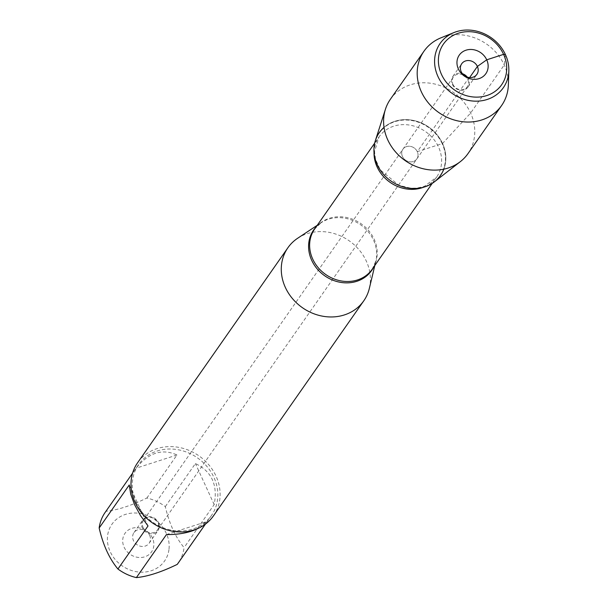 <?xml version="1.0" encoding="UTF-8"?>
<svg xmlns="http://www.w3.org/2000/svg" width="608" height="608" viewBox="0 0 608 608"><rect width="100%" height="100%" fill="white"/><g stroke="black" fill="none" stroke-linecap="round" stroke-linejoin="round"><path stroke-width="0.46" stroke-dasharray="3.04 2.28" d="M143.093 527.486A8.489 7.478 35 0 0 150.024 532.783A8.489 7.478 35 0 0 157.48 529.948A8.489 7.478 35 0 0 154.804 518.951A8.489 7.478 35 0 0 143.564 520.22A8.489 7.478 35 0 0 143.093 527.486M402.45 156.469A8.489 7.478 -145 0 1 402.922 149.203A8.489 7.478 -145 0 1 410.377 146.361A8.489 7.478 -145 0 1 417.301 151.658A8.489 7.478 -145 0 1 416.837 158.924A8.489 7.478 -145 0 1 409.382 161.766A8.489 7.478 -145 0 1 402.45 156.469A8.489 7.478 35 0 0 409.382 161.766A8.489 7.478 35 0 0 416.837 158.924A8.489 7.478 35 0 0 414.162 147.934A8.489 7.478 35 0 0 402.922 149.203A8.489 7.478 35 0 0 402.45 156.469M168.948 549.67A32.102 28.287 -145 0 1 143.017 572.166A32.102 28.287 -145 0 1 110.2 551.676A32.102 28.287 -145 0 1 133.547 513.015A32.102 28.287 -145 0 1 168.948 549.67M105.192 512.346A44.445 39.17 -145 0 1 105.997 511.244C117.276 510.18 130.902 505.772 146.878 498.02A44.445 39.17 -145 0 1 165.315 506.608C169.244 523.625 175.499 537.29 184.087 547.61A44.445 39.17 -145 0 1 178.053 563.274M136.169 502.573A44.445 39.17 35 0 0 172.452 530.313A44.445 39.17 35 0 0 211.478 515.455A44.445 39.17 35 0 0 197.494 457.885A44.445 39.17 35 0 0 138.624 464.527A44.445 39.17 35 0 0 136.169 502.573M205.367 524.157L207.336 521.337L199.401 527.782M165.315 506.608L195.404 463.57C211.713 471.352 217.968 485.017 214.176 504.572L184.087 547.61M105.997 511.244L136.078 468.206C148.557 452.702 162.184 448.294 176.958 454.982L146.878 498.02M297.692 238.23A46.299 40.804 -145 0 1 349.22 240.836A46.299 40.804 -145 0 1 369.368 288.329M443.817 169.168A37.346 32.916 35 0 0 442.548 143.496A37.346 32.916 35 0 0 384.028 127.376M213.499 515.797A46.299 40.804 35 0 0 216.06 476.17A46.299 40.804 35 0 0 178.266 447.275A46.299 40.804 35 0 0 137.606 462.749M152.456 538.004A16.203 14.28 35 0 0 125.56 532.57A16.203 14.28 35 0 0 136.83 557.202A16.203 14.28 35 0 0 152.456 538.004M176.958 454.982L136.078 468.206M166.455 534.561L207.336 521.337M214.176 504.572L195.404 463.57M129.246 484.971L148.018 525.973M149.636 535.314A9.257 8.162 -145 0 1 149.127 543.24A9.257 8.162 -145 0 1 136.861 544.624A9.257 8.162 -145 0 1 133.95 532.631A9.257 8.162 -145 0 1 142.082 529.53A9.257 8.162 -145 0 1 149.636 535.314M158.498 522.637A9.257 8.162 -145 0 1 157.989 530.564A9.257 8.162 -145 0 1 149.857 533.657A9.257 8.162 -145 0 1 142.295 527.881A9.257 8.162 -145 0 1 142.812 519.954A9.257 8.162 -145 0 1 150.944 516.853A9.257 8.162 -145 0 1 158.498 522.637M375.394 140.486A37.346 32.916 -145 0 1 407.299 119.67A37.346 32.916 -145 0 1 442.548 143.496A37.346 32.916 -145 0 1 434.477 181.784M452.892 84.314A8.489 7.478 35 0 0 459.815 89.612A8.489 7.478 35 0 0 467.271 86.769A8.489 7.478 35 0 0 467.742 79.504A8.489 7.478 35 0 0 460.811 74.206A8.489 7.478 35 0 0 453.355 77.049A8.489 7.478 35 0 0 452.892 84.314M440.975 37.818A47.371 41.747 -145 0 1 486.704 44.156A47.371 41.747 -145 0 1 508.364 84.922M390.359 99.302A47.371 41.747 -145 0 1 431.961 83.471A47.371 41.747 -145 0 1 470.622 113.035A47.371 41.747 -145 0 1 468.008 153.581M467.294 77.094A9.257 8.162 -145 0 1 468.532 79.116A9.257 8.162 -145 0 1 468.023 87.043A9.257 8.162 -145 0 1 455.757 88.426A9.257 8.162 -145 0 1 452.846 76.433A9.257 8.162 -145 0 1 462.437 73.705M469.619 77.573L467.742 79.504L417.301 151.658L442.548 143.496L470.622 113.035L504.23 64.965L505.468 54.674M316 227.073A35.37 31.168 -145 0 1 321.123 222.726A35.37 31.168 -145 0 1 373.57 240.259A35.37 31.168 -145 0 1 375.873 260.999A35.37 31.168 -145 0 1 373.555 267.307M374.802 265.529L375.873 260.999L372.202 269.245A35.112 30.94 35 0 0 374.14 239.187A35.112 30.94 35 0 0 345.481 217.276A35.112 30.94 35 0 0 314.648 229.011L321.123 222.726L317.247 225.294M374.034 152.638A35.112 30.94 -145 0 1 379.05 136.884A35.112 30.94 -145 0 1 409.883 125.142A35.112 30.94 -145 0 1 438.543 147.06A35.112 30.94 -145 0 1 436.605 177.11A35.112 30.94 -145 0 1 423.525 187.241M442.214 143.724A37.096 32.695 35 0 0 380.631 131.29A37.096 32.695 35 0 0 406.44 187.659A37.096 32.695 35 0 0 442.214 143.724M453.355 77.049L143.564 520.22M467.271 86.769L157.48 529.948M138.624 464.527L132.574 473.176M211.478 515.455L205.436 524.104M432.227 183.373L436.605 177.11L424.354 186.39L416.951 188.1L410.78 188.184L398.939 185.334L380.175 169.799L375.508 159.197L374.543 151.597L379.05 136.884L374.672 143.138M149.127 543.24L157.989 530.564M133.95 532.631L142.812 519.954M468.023 87.043L476.885 74.366M452.846 76.433L461.708 63.756"/><path stroke-width="0.91" d="M205.436 524.104L178.053 563.274A44.445 39.17 -145 0 1 177.255 564.376C161.287 572.128 147.66 576.536 136.374 577.6A44.445 39.17 -145 0 1 117.929 569.012C109.349 558.691 103.086 545.026 99.157 528.01A44.445 39.17 -145 0 1 105.192 512.346L132.574 473.176M117.929 569.012L148.018 525.973L140.524 515.614L134.619 504.784L130.766 494.304L129.246 484.971L99.157 528.01M199.401 527.782C190.745 532.395 179.763 534.66 166.455 534.561L136.374 577.6M177.255 564.376L205.367 524.157M374.802 265.529L369.368 288.329A46.299 40.804 -145 0 1 363.789 300.808A46.299 40.804 -145 0 1 323.129 316.282A46.299 40.804 -145 0 1 285.334 287.386A46.299 40.804 -145 0 1 287.896 247.752A46.299 40.804 -145 0 1 297.692 238.23L317.247 225.294M384.028 127.376A37.346 32.916 35 0 0 391.02 181.04A37.346 32.916 35 0 0 443.817 169.168M287.896 247.752L137.606 462.749A46.299 40.804 35 0 0 135.052 502.375A46.299 40.804 35 0 0 172.847 531.278A46.299 40.804 35 0 0 213.499 515.797L363.789 300.808M508.843 70.938L508.364 84.922A47.371 41.747 -145 0 1 501.615 105.511L468.008 153.581A47.371 41.747 -145 0 1 460.385 161.599L434.477 181.784A37.346 32.916 -145 0 1 377.203 164.631A37.346 32.916 -145 0 1 375.394 140.486L385.449 109.22A47.371 41.747 -145 0 1 390.359 99.302L423.966 51.232A47.371 41.747 -145 0 1 440.975 37.818L453.956 32.566A38.585 34.002 35 0 0 437.965 76.517A38.585 34.002 35 0 0 479.066 101.057A38.585 34.002 35 0 0 508.843 70.938A38.585 34.002 35 0 0 491.196 37.726A38.585 34.002 35 0 0 453.956 32.566M501.615 105.511A47.371 41.747 -145 0 1 460.013 121.342A47.371 41.747 -145 0 1 421.344 91.778A47.371 41.747 -145 0 1 423.966 51.232M460.385 161.599A47.371 41.747 -145 0 1 387.744 139.848A47.371 41.747 -145 0 1 385.449 109.22M458.379 68.993A16.203 14.28 35 0 0 479.066 78.622A16.203 14.28 35 0 0 486.727 59.812A16.203 14.28 35 0 0 466.04 50.183A16.203 14.28 35 0 0 458.379 68.993M441.499 74.45A35.5 31.282 -145 0 1 475.73 32.406A35.5 31.282 -145 0 1 500.43 86.351A35.5 31.282 -145 0 1 441.499 74.45M477.394 66.439A9.257 8.162 -145 0 1 476.885 74.366A9.257 8.162 -145 0 1 464.618 75.749A9.257 8.162 -145 0 1 461.708 63.756A9.257 8.162 -145 0 1 469.84 60.663A9.257 8.162 -145 0 1 477.394 66.439M462.437 73.705A9.257 8.162 -145 0 1 467.294 77.094M505.468 54.674L503.606 54.355L486.727 59.812L477.394 66.439L469.619 77.573M373.555 267.307A35.37 31.168 -145 0 1 342.616 282.644A35.37 31.168 -145 0 1 311.684 260.277A35.37 31.168 -145 0 1 316 227.073M374.672 143.138L314.648 229.011A35.112 30.94 35 0 0 325.698 274.489A35.112 30.94 35 0 0 372.202 269.245L432.227 183.373M423.525 187.241A35.112 30.94 -145 0 1 374.034 152.638"/></g></svg>
